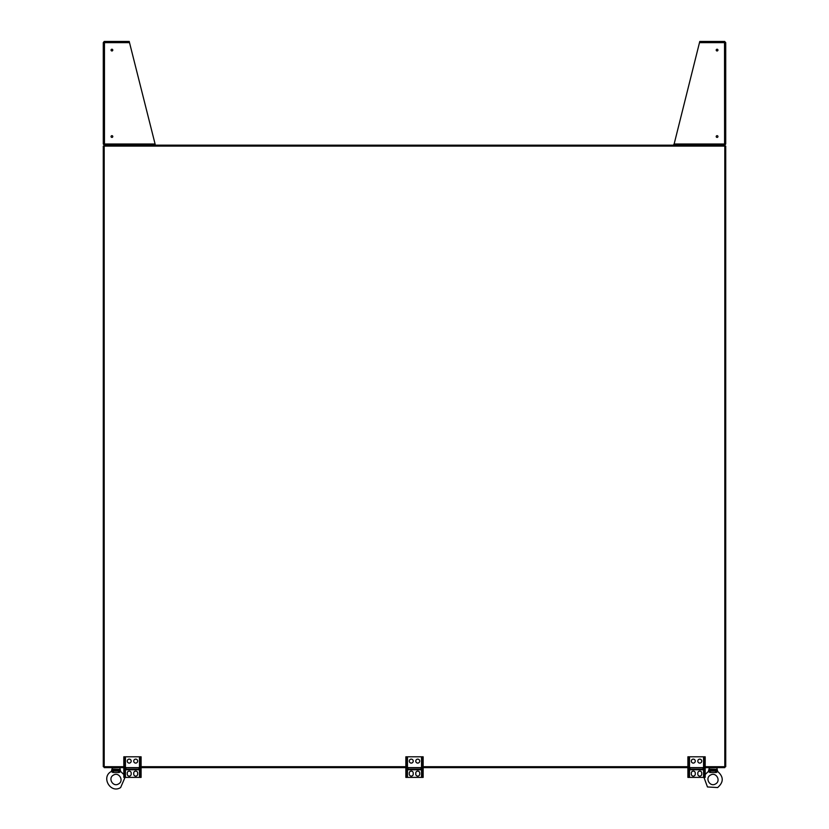 <?xml version="1.0" encoding="UTF-8"?>
<svg xmlns="http://www.w3.org/2000/svg" width="829" height="829" viewBox="0 0 829 829"><rect width="100%" height="100%" fill="white"/><g stroke="black" fill="none" stroke-linecap="round" stroke-linejoin="round"><path stroke-width="1.24" d="M123.811 766.711L104.195 766.711L104.195 146.101L724.805 146.101L724.805 766.711L705.189 766.711M687.894 766.711L423.142 766.711M405.858 766.711L141.106 766.711M155.158 144.277L129.511 42.631L103.283 42.631L103.283 144.008L104.195 145.158L104.195 146.101L103.283 146.101L103.283 766.711L104.195 766.711L104.195 767.623L123.811 767.623M104.195 144.008L104.195 145.158L724.805 145.189L724.805 146.101L725.717 146.101L725.717 766.711L724.805 766.711L724.805 767.623L705.189 767.623M687.894 767.623L423.142 767.623M405.858 767.623L141.106 767.623M113.024 769.322L118.961 769.322L119.573 770.618L118.961 769.322A1.078 0.694 135.1 0 1 118.132 770.151L118.588 770.98L113.397 770.98L113.853 770.151A1.078 0.694 -135.1 0 1 113.024 769.322L112.412 770.618A1.554 1.285 143.3 0 1 111.604 771.737L111.842 771.944M119.231 772.483L120.164 771.923A1.554 1.067 45.4 0 1 119.449 770.97L119.573 770.618A1.554 1.285 36.7 0 0 120.381 771.737L119.231 772.483L112.754 772.483M118.537 783.923C124.381 780.908 118.982 771.54 113.449 775.094C107.604 778.11 113.003 787.477 118.537 783.923M112.412 770.618L113.241 772.483M118.744 772.483L119.449 770.97L118.588 770.98L118.588 772.483M125.034 777.395L120.63 787.55C110.547 794.037 100.692 776.96 111.345 771.467L112.392 767.623M111.822 771.923A1.554 1.067 134.6 0 0 112.537 770.97L113.397 770.98L113.397 772.483M710.038 769.322L715.976 769.322L716.588 770.618L715.976 769.322A1.078 0.694 135.1 0 1 715.147 770.151L715.603 770.98L710.412 770.98L710.867 770.151A1.078 0.694 -135.1 0 1 710.038 769.322L709.427 770.618A1.554 1.285 143.3 0 1 708.619 771.737L708.857 771.944M716.246 772.483L717.178 771.923A1.554 1.067 45.4 0 1 716.463 770.97L716.588 770.618A1.554 1.285 36.7 0 0 717.396 771.737L716.246 772.483L709.769 772.483M715.551 783.923C721.396 780.908 715.997 771.54 710.463 775.094C704.619 778.11 710.018 787.477 715.551 783.923M709.427 770.618L710.256 772.483M715.759 772.483L716.463 770.97L715.603 770.98L715.603 772.483M705.189 774.504L708.36 771.467L709.406 767.623M708.836 771.923A1.554 1.067 134.6 0 0 709.551 770.97L710.412 770.98L710.412 772.483M405.858 775.768L405.858 777.395L406.811 777.395L406.811 758.411L405.858 758.411L405.858 775.768L406.811 775.768M405.858 758.411L405.858 756.794L406.811 756.794L406.811 758.411M415.775 761.115A1.969 1.969 0 0 0 417.743 763.084A1.969 1.969 0 0 0 419.712 761.115A1.969 1.969 0 0 0 417.743 759.136A1.969 1.969 0 0 0 415.775 761.115M408.013 769.778L420.987 769.778L420.987 767.623L408.013 767.623L408.013 769.778M409.288 774.141A1.969 1.969 0 0 0 411.257 776.12A1.969 1.969 0 0 0 413.225 774.141L413.225 773.084A1.969 1.969 0 0 0 411.257 771.105A1.969 1.969 0 0 0 409.288 773.084L409.288 774.141M422.189 758.411L422.189 756.794L423.142 756.794L423.142 758.411L422.189 758.411L422.189 777.395L406.811 777.395M422.189 756.794L406.811 756.794M419.712 773.084L419.712 774.141A1.969 1.969 0 0 1 417.743 776.12A1.969 1.969 0 0 1 415.775 774.141L415.775 773.084A1.969 1.969 0 0 1 417.743 771.105A1.969 1.969 0 0 1 419.712 773.084M409.288 761.115A1.969 1.969 0 0 0 411.257 763.084A1.969 1.969 0 0 0 413.225 761.115A1.969 1.969 0 0 0 411.257 759.136A1.969 1.969 0 0 0 409.288 761.115M423.142 758.411L423.142 777.395L422.189 777.395M422.189 775.768L423.142 775.768M420.987 767.623L408.013 767.623M420.987 769.094L408.013 769.094M687.894 775.768L687.894 777.395L688.847 777.395L688.847 758.411L687.894 758.411L687.894 775.768L688.847 775.768M687.894 758.411L687.894 756.794L688.847 756.794L688.847 758.411M697.811 761.115A1.969 1.969 0 0 0 699.78 763.084A1.969 1.969 0 0 0 701.748 761.115A1.969 1.969 0 0 0 699.78 759.136A1.969 1.969 0 0 0 697.811 761.115M690.06 769.778L703.023 769.778L703.023 767.623L690.06 767.623L690.06 769.778M691.324 774.141A1.969 1.969 0 0 0 693.303 776.12A1.969 1.969 0 0 0 695.272 774.141L695.272 773.084A1.969 1.969 0 0 0 693.303 771.105A1.969 1.969 0 0 0 691.324 773.084L691.324 774.141M704.236 758.411L704.236 756.794L705.189 756.794L705.189 758.411L704.236 758.411L704.236 777.395L688.847 777.395M704.236 756.794L688.847 756.794M701.748 773.084L701.748 774.141A1.969 1.969 0 0 1 699.78 776.12A1.969 1.969 0 0 1 697.811 774.141L697.811 773.084A1.969 1.969 0 0 1 699.78 771.105A1.969 1.969 0 0 1 701.748 773.084M691.324 761.115A1.969 1.969 0 0 0 693.303 763.084A1.969 1.969 0 0 0 695.272 761.115A1.969 1.969 0 0 0 693.303 759.136A1.969 1.969 0 0 0 691.324 761.115M705.189 758.411L705.189 777.395L704.236 777.395M704.236 775.768L705.189 775.768M703.023 767.623L690.06 767.623M703.023 769.094L690.06 769.094M123.811 775.768L123.811 777.395L124.764 777.395L124.764 758.411L123.811 758.411L123.811 775.768L124.764 775.768M123.811 758.411L123.811 756.794L124.764 756.794L124.764 758.411M133.728 761.115A1.969 1.969 0 0 0 135.697 763.084A1.969 1.969 0 0 0 137.676 761.115A1.969 1.969 0 0 0 135.697 759.136A1.969 1.969 0 0 0 133.728 761.115M125.977 769.778L138.94 769.778L138.94 767.623L125.977 767.623L125.977 769.778M127.251 774.141A1.969 1.969 0 0 0 129.22 776.12A1.969 1.969 0 0 0 131.189 774.141L131.189 773.084A1.969 1.969 0 0 0 129.22 771.105A1.969 1.969 0 0 0 127.251 773.084L127.251 774.141M140.153 758.411L140.153 756.794L141.106 756.794L141.106 758.411L140.153 758.411L140.153 777.395L124.764 777.395M140.153 756.794L124.764 756.794M137.676 773.084L137.676 774.141A1.969 1.969 0 0 1 135.697 776.12A1.969 1.969 0 0 1 133.728 774.141L133.728 773.084A1.969 1.969 0 0 1 135.697 771.105A1.969 1.969 0 0 1 137.676 773.084M127.251 761.115A1.969 1.969 0 0 0 129.22 763.084A1.969 1.969 0 0 0 131.189 761.115A1.969 1.969 0 0 0 129.22 759.136A1.969 1.969 0 0 0 127.251 761.115M141.106 758.411L141.106 777.395L140.153 777.395M140.153 775.768L141.106 775.768M138.94 767.623L125.977 767.623M138.94 769.094L125.977 769.094M104.475 41.481L104.464 42.631L104.589 41.45L129.22 41.45L104.464 41.45L104.402 42.362L104.464 41.45M104.464 42.631L104.464 144.008L103.283 144.008L103.283 42.631L104.195 41.481M104.402 144.277L104.475 145.158M129.511 42.631L129.22 41.45M111.055 136.547A0.87 0.87 0 0 0 112.361 137.293A0.87 0.87 0 0 0 112.361 135.79A0.87 0.87 0 0 0 111.055 136.547M111.055 50.092A0.87 0.87 0 0 0 112.361 50.849A0.87 0.87 0 0 0 112.361 49.346A0.87 0.87 0 0 0 111.055 50.092M724.598 144.277L724.525 41.481L699.78 41.45L674.143 144.008L725.717 144.008L724.805 145.158L724.805 144.008M699.78 41.45L724.536 41.45L725.717 42.631L725.717 144.008M724.525 41.481L724.536 42.631L725.717 42.631M724.805 42.631L724.536 41.45M724.598 42.362L724.805 41.481M724.536 144.008L724.805 145.158M673.842 144.277L673.842 145.189L674.143 144.008M716.204 136.547A0.87 0.87 0 0 0 717.51 137.293A0.87 0.87 0 0 0 717.51 135.79A0.87 0.87 0 0 0 716.204 136.547M716.204 50.092A0.87 0.87 0 0 0 717.51 50.849A0.87 0.87 0 0 0 717.51 49.346A0.87 0.87 0 0 0 716.204 50.092M118.132 770.151L113.853 770.151L118.132 770.151M112.122 767.892L119.594 767.623M715.147 770.151L710.867 770.151L715.147 770.151M709.137 767.892L716.608 767.623M421.526 756.794L421.526 777.395M407.474 756.794L407.474 777.395M703.562 756.794L703.562 777.395M689.521 756.794L689.521 777.395M139.479 756.794L139.479 777.395M125.438 756.794L125.438 777.395M104.464 144.008L154.857 144.008M724.536 42.631L699.489 42.631M119.863 767.892L120.64 771.467L123.811 774.504M716.878 767.892L717.655 771.467C723.758 776.835 723.758 782.193 717.645 787.55L707.469 786.959L703.966 777.395"/></g></svg>
